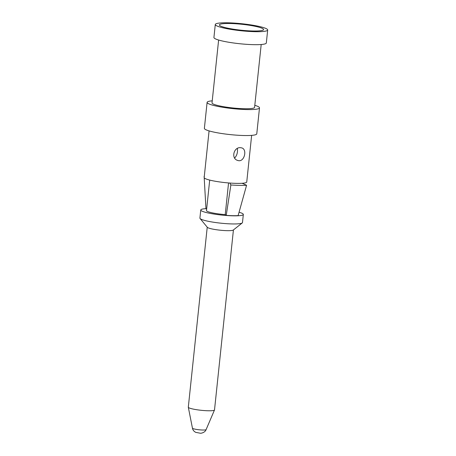 <?xml version="1.0" encoding="UTF-8"?>
<svg xmlns="http://www.w3.org/2000/svg" width="456" height="456" viewBox="0 0 456 456"><rect width="100%" height="100%" fill="white"/><g stroke="black" fill="none" stroke-linecap="round" stroke-linejoin="round"><path stroke-width="0.68" d="M204.197 177.715L205.964 208.842L206.659 208.985M229.784 183.038L230.873 184.959L226.233 215.363L225.56 214.861A2.468 0.536 94.3 0 1 225.292 213.989L228.553 182.941M226.233 215.363A20.577 2.759 6 0 0 238.129 215.591L246.582 185.256L242.113 183.284M225.418 214.622A15.641 2.098 -174 0 1 206.494 210.581L209.697 180.08M239.064 212.239A21.403 2.873 -174 0 1 243.333 214.457A21.403 2.873 -174 0 1 221.747 215.072A21.403 2.873 -174 0 1 200.76 209.982A21.403 2.873 -174 0 1 205.952 208.666M209.076 130.9L204.174 177.526A21.403 2.873 6 0 0 225.156 182.622A21.403 2.873 6 0 0 246.742 182.001L251.644 135.375M212.234 100.839A26.34 3.534 6 0 0 207.104 102.372A26.34 3.534 6 0 0 232.936 108.642A26.34 3.534 6 0 0 259.498 107.878A26.34 3.534 6 0 0 254.801 105.313M207.104 102.372L204.379 128.335A26.34 3.534 6 0 0 230.206 134.6A26.34 3.534 6 0 0 256.774 133.842L259.498 107.878M227.686 22.8A26.34 3.534 -174 0 1 254.391 25.485A26.34 3.534 -174 0 1 267.689 29.999A26.34 3.534 -174 0 1 241.121 30.757A26.34 3.534 -174 0 1 215.289 24.487A26.34 3.534 -174 0 1 227.686 22.8M215.289 24.487L213.927 37.472A26.34 3.534 6 0 0 239.753 43.736A26.34 3.534 6 0 0 266.321 42.978L267.689 29.999M229.841 23.495A22.224 2.981 -174 0 1 253.12 25.895A22.224 2.981 -174 0 1 263.5 29.788A22.224 2.981 -174 0 1 241.178 30.21A22.224 2.981 -174 0 1 219.427 25.16A22.224 2.981 -174 0 1 229.841 23.495M261.197 44.511L254.59 107.365A21.403 2.873 -174 0 1 233.005 107.981A21.403 2.873 -174 0 1 212.017 102.891L218.623 40.037M240.426 147.681C233.711 147.009 230.844 158.677 237.696 160.426C244.262 162.963 247.631 149.351 241.731 147.892L240.426 147.681M234.64 158.032C236.932 155.599 237.838 152.418 237.359 148.485M230.873 184.959A27.166 3.642 6 0 0 246.582 185.256M204.117 176.347L204.18 177.447M200.76 209.982L199.91 218.093A21.403 2.873 6 0 0 200.064 218.498A21.403 2.873 6 0 0 220.892 223.183A21.403 2.873 6 0 0 242.244 222.933A21.403 2.873 6 0 0 242.478 222.568L243.333 214.457M207.229 227.185L188.311 407.174A13.173 1.767 6 0 0 188.317 407.248A13.173 1.767 6 0 0 201.227 410.303A13.173 1.767 6 0 0 214.491 409.995A13.173 1.767 6 0 0 214.514 409.927L233.426 229.938M242.244 222.933L233.295 230.046A13.173 1.767 -174 0 1 220.157 230.2A13.173 1.767 -174 0 1 207.337 227.316L200.064 218.498M188.317 407.248L192.449 428.19A6.869 0.923 6 0 0 199.181 429.786A6.869 0.923 6 0 0 206.095 429.626L214.491 409.995M192.449 428.19C192.802 430.008 193.908 431.399 195.761 432.368L200.212 433.2C200.754 433.474 205 432.71 206.095 429.626"/></g></svg>
